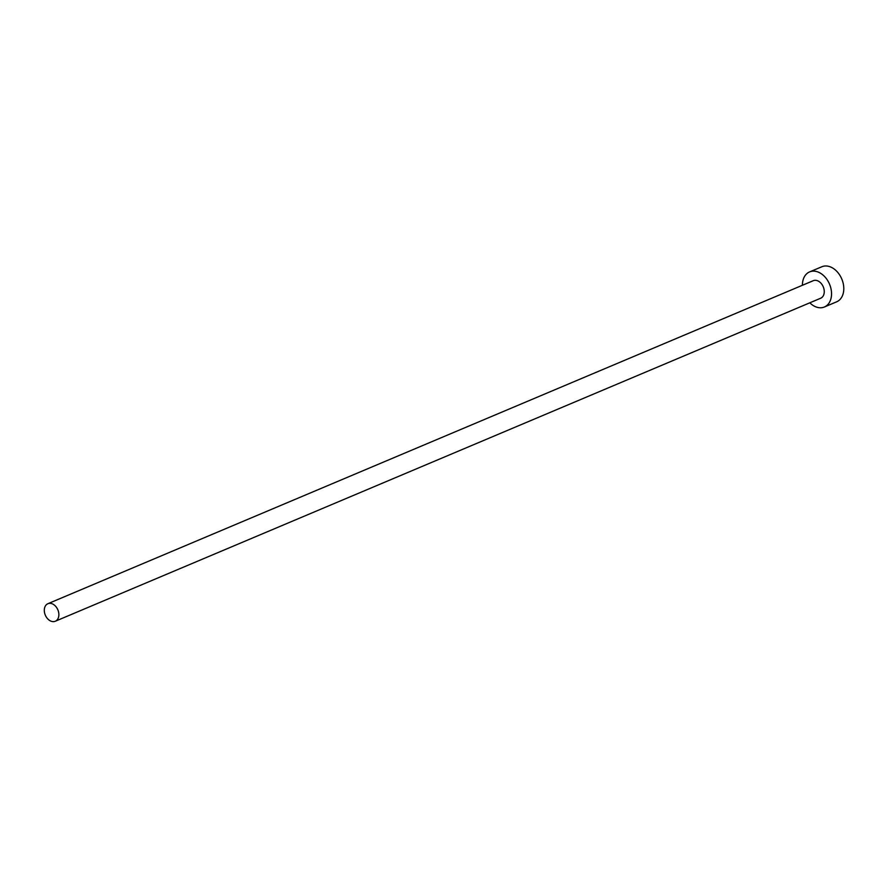 <?xml version="1.0" encoding="UTF-8"?>
<svg xmlns="http://www.w3.org/2000/svg" width="888" height="888" viewBox="0 0 888 888"><rect width="100%" height="100%" fill="white"/><g stroke="black" fill="none" stroke-linecap="round" stroke-linejoin="round"><path stroke-width="1.33" d="M50.117 620.756A9.513 6.815 -112.9 0 0 55.289 621.245A9.513 6.815 -112.9 0 0 58.775 613.164A9.513 6.815 -112.9 0 0 53.058 604.206A9.513 6.815 -112.9 0 0 47.885 603.718A9.513 6.815 -112.9 0 0 44.4 611.799A9.513 6.815 -112.9 0 0 50.117 620.756M55.289 621.245L820.679 298.224A9.513 6.815 -112.9 0 0 824.164 290.143A9.513 6.815 -112.9 0 0 818.459 281.185A9.513 6.815 -112.9 0 0 813.286 280.686L47.885 603.718M809.812 302.808A19.037 13.62 -112.9 0 0 814.03 306.005A19.037 13.62 -112.9 0 0 824.386 306.993A19.037 13.62 -112.9 0 0 831.357 290.831A19.037 13.62 -112.9 0 0 819.924 272.905A19.037 13.62 -112.9 0 0 809.579 271.917A19.037 13.62 -112.9 0 0 802.419 285.27M824.386 306.993L836.629 301.82A19.037 13.62 -112.9 0 0 843.6 285.659A19.037 13.62 -112.9 0 0 832.178 267.743A19.037 13.62 -112.9 0 0 821.833 266.755L809.579 271.917"/></g></svg>
